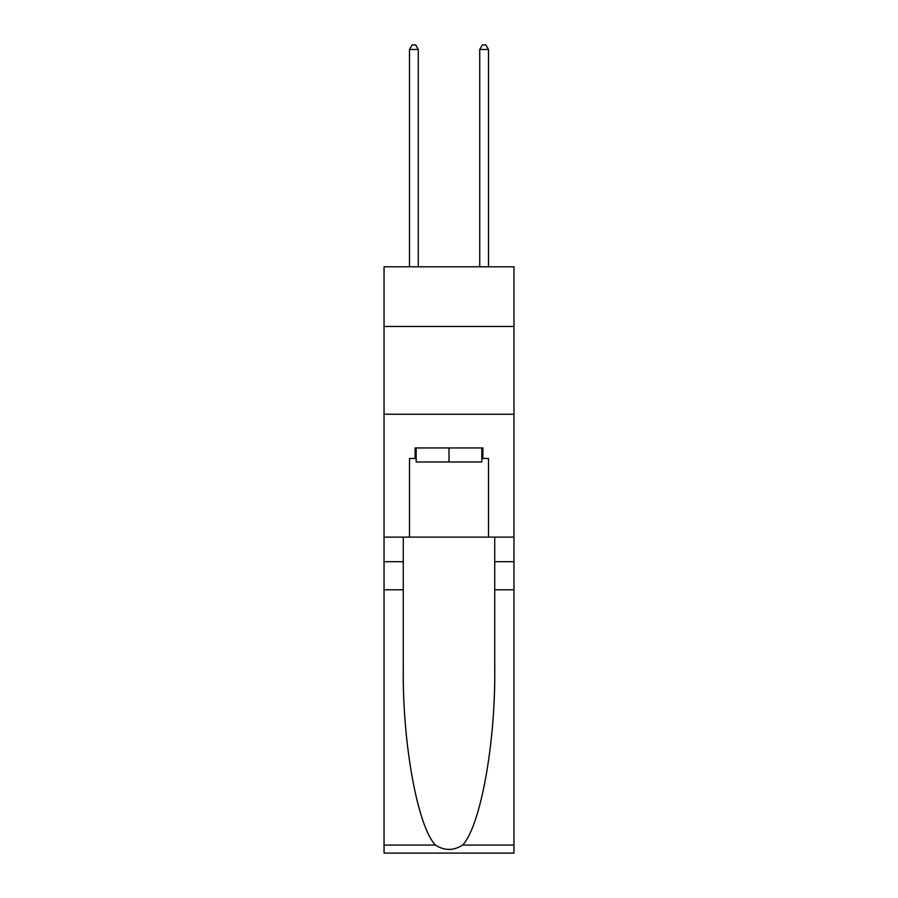 <?xml version="1.0" encoding="UTF-8"?>
<svg xmlns="http://www.w3.org/2000/svg" width="898" height="898" viewBox="0 0 898 898"><rect width="100%" height="100%" fill="white"/><g stroke="black" fill="none" stroke-linecap="round" stroke-linejoin="round"><path stroke-width="1.35" d="M513.948 326.468L513.948 266.785L384.052 266.785L384.052 326.468L513.948 326.468L513.948 537.127L488.501 537.127L488.501 458.474L482.877 458.474L482.877 447.945L415.123 447.945L415.123 458.474L416.178 458.474M384.052 589.784L403.269 589.784L403.269 668.067C402.338 742.893 417.514 826.486 435.418 845.085C444.465 850.866 453.524 850.866 462.582 845.085L513.948 845.085L513.948 853.1L384.052 853.1L384.052 326.468M481.822 447.945L481.822 461.987L416.178 461.987L416.178 447.945M449 447.945L449 461.987M462.582 845.085C480.486 826.486 495.662 742.893 494.731 668.067L494.731 537.127M494.731 589.784L513.948 589.784L513.948 537.127M403.269 537.127L403.269 589.784M513.948 845.085L513.948 589.784M384.052 537.127L409.499 537.127L409.499 458.474L415.123 458.474M384.052 414.247L513.948 414.247M409.499 537.127L488.501 537.127M481.822 458.474L482.877 458.474M418.277 266.785L418.277 49.469L409.499 49.469L409.499 266.785M409.499 49.469L412.137 44.9L415.651 44.9L418.277 49.469M488.501 266.785L488.501 49.469L479.723 49.469L479.723 266.785M479.723 49.469L482.349 44.9L485.863 44.9L488.501 49.469M494.731 561.699L513.948 561.699M403.269 561.699L384.052 561.699M384.052 845.085L435.418 845.085"/></g></svg>
